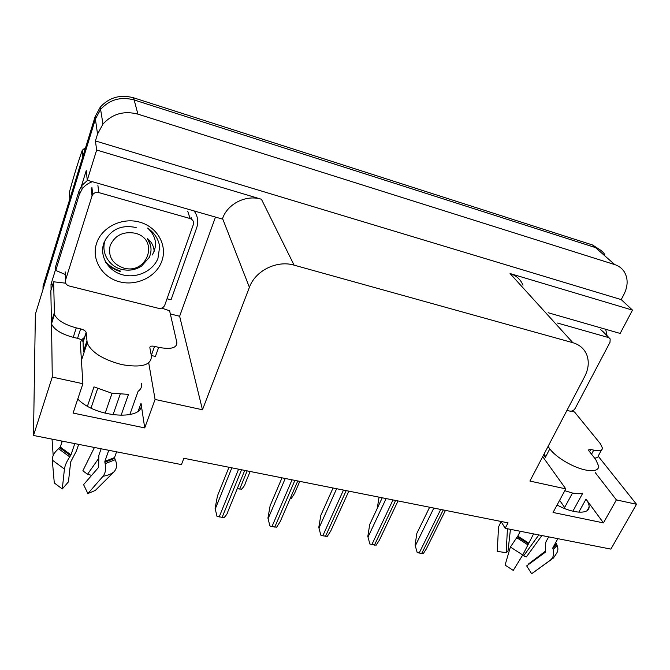 <?xml version="1.0" encoding="UTF-8"?>
<svg xmlns="http://www.w3.org/2000/svg" width="670" height="670" viewBox="0 0 670 670"><rect width="100%" height="100%" fill="white"/><g stroke="black" fill="none" stroke-linecap="round" stroke-linejoin="round"><path stroke-width="1" d="M84.654 337.387C81.698 339.129 80.291 341.457 80.425 344.38L82.887 383.726L52.268 377.059L33.5 435.475L35.368 314.264L95.391 119.084L100.592 109.419C109.62 99.545 120.801 96.396 134.151 99.956L595.504 247.599C599.441 248.897 602.514 251.191 604.725 254.491C602.514 251.191 599.441 248.897 595.504 247.599L134.151 99.956C120.801 96.396 109.62 99.545 100.592 109.419L95.391 119.084L43.031 289.331L43.039 286.157L95.065 116.798L100.232 107.183C109.193 97.376 120.315 94.244 133.573 97.795L592.54 244.986L600.236 249.91M501.051 521.461L505.163 528.303L610.881 549.107L636.5 504.276L616.383 499.895L603.444 522.893L585.999 499.125C588.218 502.165 589.257 504.812 589.106 507.073C589.014 514.543 572.951 513.697 557.072 505.029M215.48 217.088L179.635 316.257L170.331 313.937M52.737 284.666L51.012 284.231L55.736 268.98M81.447 186.034L86.254 170.523L87.251 180.222L222.365 219.065L222.566 218.521C227.582 203.655 246.342 194.375 261.442 199.266L96.656 150.03L87.251 180.222M548.144 312.731L620.16 333.442L632.488 310.126L510.054 273.544C516.294 275.538 520.607 279.415 522.994 285.194M621.216 299.599L95.416 140.935L97.544 134.075L102.971 124.051C112.384 113.799 124.034 110.5 137.919 114.143L614.733 264.591C618.779 265.898 621.919 268.243 624.164 271.618C628.167 278.335 628.108 285.889 623.988 294.289L621.216 299.599L632.488 310.126M636.5 504.276L598.302 456.329M52.268 377.059L51.548 324.079M51.087 289.959L51.012 284.231M96.656 150.03L95.416 140.935M559.626 500.297L564.643 507.492M33.5 435.475L181.453 464.595L183.882 458.28L508.019 522.851L505.163 528.303M542.7 456.655L565.79 488.882L529.911 481.068L584.751 376.423C588.511 368.994 589.24 361.917 586.912 355.201C584.458 348.928 579.776 344.757 572.884 342.705L294.105 265.153C276.953 259.952 255.337 270.663 249.399 287.329L202.474 409.764L179.635 316.257M202.474 409.764L155.08 399.446L148.715 362.864M616.383 499.895L595.337 472.71M82.887 383.726L73.089 413.08L144.728 427.912L155.08 399.446M603.444 522.893L553.052 512.466L565.79 488.882M77.779 399.019C95.902 418.331 145.859 420.944 141.01 403.298L138.322 410.802M144.728 427.912L141.01 403.298M250.145 471.479L245.153 483.614C244.986 484.98 243.788 486.839 241.552 489.192L237.272 488.623M228.972 467.258L217.474 495.85L215.103 508.371L217.005 516.403L224.023 517.667C226.452 515.104 227.733 513.086 227.867 511.62L244.726 470.399M299.766 481.361L294.54 493.447L291.132 498.723L290.093 498.731M332.822 487.944L332.663 488.857M379.053 497.157L377.26 508.388M269.893 525.967L267.925 518.061L269.893 525.967L271.953 526.612L276.643 527.181L280.269 521.478L297.765 480.968M282.003 477.827L270.127 505.758L267.925 518.061M320.813 535.171L318.794 527.399L320.813 535.171L322.814 535.799L327.312 536.343L330.737 531L348.835 491.135M333.049 487.994L320.838 515.297L318.794 527.399M369.882 544.04L367.813 536.402L369.882 544.04L376.146 545.179L379.362 540.188L398.03 500.934M382.227 497.785L369.714 524.501L367.813 536.402M417.192 552.599L415.09 545.079L417.192 552.599L423.239 553.696L426.254 549.065L445.45 510.381M429.637 507.232L416.849 533.37L415.09 545.079M548.052 446.455L549.819 448.867C555.514 456.974 572.515 467.216 584.902 469.871C593.662 471.655 598.285 470.499 598.787 466.412L595.756 459.553L589.022 451.019L588.536 449.947L590.773 449.428L589.55 451.689M572.884 511.21L582.749 493.187C580.212 493.983 576.744 493.916 572.347 492.986L564.802 490.708M548.68 536.871L545.799 542.164L545.263 552.273L526.67 565.899L531.637 573.729L550.346 560.162C553.345 557.683 554.291 554.191 553.186 549.685L552.884 547.733L557.842 538.672M543.747 454.662L545.363 457.35L545.765 456.588L544.015 454.151M533.596 533.898L522.742 554.986L513.245 570.405L505.088 565.086L510.381 547.021L517.793 536.126L520.356 531.293M572.507 493.019L564.165 508.371M528.069 564.877L528.479 563.998L545.464 551.142M510.44 529.342L508.044 550.79L506.151 552.624L507.45 528.756M538.822 534.928L523.597 555.891L522.634 555.154M501.101 521.553L498.522 527.022L497.257 551.427L506.151 552.624M523.597 555.891L526.402 556.879L541.904 535.531M556.552 544.048L557.105 545.439C558.286 548.236 558.127 550.857 556.628 553.311L553.37 558.077L550.346 560.162M601.534 449.93L598.478 455.533C598.36 457.107 597.071 457.97 594.617 458.121M571.518 411.112L574.55 412.017L600.513 443.9L602.489 448.188C602.163 450.659 599.24 451.304 593.729 450.123L590.773 449.428M605.672 329.272L607.095 335.762M84.236 351.892L83.382 351.7L83.063 341.8C82.393 340.301 80.559 339.137 77.552 338.325L80.626 328.903C83.641 329.724 85.484 330.88 86.162 332.37L87.184 342.973C91.447 352.345 102.887 359.539 121.505 364.547C141.337 368.014 151.303 365.242 151.395 356.214L149.845 347.63C149.896 346.197 151.462 345.779 154.561 346.373L151.311 355.502L155.415 356.457L158.673 347.345L154.561 346.373M121.027 415.517L128.481 394.387L111.605 393.156L93.993 386.883L87.46 406.162M101.128 448.783L98.859 455.265L98.641 467.283L83.599 484.636L87.871 493.572L103.029 476.286C105.458 473.154 106.162 468.95 105.148 463.673L104.855 461.387L108.766 450.29M141.42 383.215C142.149 386.506 141.043 389.203 138.104 391.322L129.771 414.73M116.572 451.823L114.503 457.618L115.223 459.712C117.351 464.478 116.948 468.506 114.017 471.814L95.308 490.44L87.871 493.572M83.382 351.7L83.608 349.43M84.956 346.934L86.288 345.67M82.653 379.974L82.586 378.902M74.789 443.607L70.978 454.855L69.739 456.881C66.724 461.446 64.948 465.508 64.429 469.05L62.293 488.949L54.295 482.969L52.294 460.106C52.21 456.136 54.304 452.342 58.566 448.724L60.292 447.066L62.268 441.136M120.123 394.437L112.979 414.864M105.123 413.264L112.058 393.257M62.293 488.949L68.432 481.856L70.668 461.957L76.439 450.91L78.666 444.369M91.02 408.047L97.627 388.617M61.648 443.004L61.514 440.986M98.071 459.277L87.535 474.26L82.846 470.826L94.428 447.468M87.535 474.26L91.648 475.357M52.042 439.126L53.181 455.508M77.552 338.325L73.223 337.32C61.38 334.121 54.128 329.632 51.481 323.861L50.836 290.772L53.625 281.794L65.694 283.175M80.626 328.903L76.279 327.881C64.412 324.632 57.126 320.159 54.446 314.439L53.625 281.794M161.721 308.116L169.611 310.788L176.838 342.437C177.014 348.006 170.959 349.639 158.673 347.345M87.552 180.305L81.807 185.523L78.985 191.092L55.677 266.367L55.769 270.437L65.283 274.491M78.985 191.092L79.269 194.652L82.125 189.041C84.722 185.59 88.155 183.153 92.435 181.712M194.099 210.941C197.809 216.117 198.68 221.72 196.704 227.741L171.068 299.724L167.023 298.795M79.269 194.652L55.769 270.437M557.574 323.066L608.427 337.529L610.177 338.911L610.002 342.311L575.187 408.39C573.83 410.509 572.038 411.405 569.785 411.087L566.954 410.383M161.897 260.932C156.529 276.668 136.998 286.35 119.695 281.835C102.326 277.556 91.204 259.7 96.53 243.486C101.58 227.205 122.091 217.072 139.687 222.139C157.366 226.963 167.525 245.27 161.897 260.932M136.169 227.566C121.287 224.391 110.575 229.383 104.043 242.54C98.942 256.007 108.23 271.166 122.652 274.826C136.965 278.645 152.928 270.965 157.936 258.486L159.695 246.594C158.422 238.956 154.41 232.783 147.66 228.076C156.227 236.225 157.768 245.195 152.274 254.985M92.041 195.925L92.728 194.576C94.269 192.675 96.296 192.014 98.808 192.583L190.079 218.537C192.952 219.668 194.04 221.678 193.345 224.559L164.72 305.294C163.455 307.764 161.361 308.769 158.43 308.3L69.211 286.006C66.196 284.959 64.965 283.025 65.518 280.194L92.041 195.925L91.246 188.731M159.803 249.55L159.209 244.156M82.846 156.571L82.234 150.34C77.779 163.128 73.507 177.081 69.412 192.198L69.814 198.99M82.234 150.34L84.604 148.254L84.805 150.189M105.801 262.414C109.453 266.635 114.243 269.658 120.181 271.484M104.981 260.898C108.9 265.714 113.933 269.03 120.081 270.839M123.523 267.992C112.418 263.938 107.962 256.468 110.148 245.589C114.871 235.312 123.205 231.184 135.164 233.21C159.854 239.232 147.383 275.211 123.523 267.992M154.133 251.401C153.899 246.267 151.663 241.971 147.408 238.528C151.495 244.558 152.107 250.856 149.251 257.422L141.588 266.049C135.817 269.834 129.411 270.998 122.367 269.549C108.439 266.71 100.098 251.342 105.676 239.064M150.574 245.429L147.408 238.528M585.999 499.125L578.83 512.165M614.733 264.591L592.54 244.986M137.919 114.143L133.573 97.795M97.544 134.075L95.065 116.798M294.105 265.153L261.442 199.266M572.884 342.705L510.054 273.544M249.399 287.329L222.566 218.521M247.163 470.884L239.701 489.083M231.853 467.836L215.246 508.974M238.595 469.176L219.132 517.064M241.543 469.762L222.038 517.592M285.253 478.472L268.101 518.664M292.045 479.82L271.953 526.612M294.875 480.39L274.759 527.114M336.642 488.706L319.012 528.002M343.476 490.072L322.814 535.799M346.206 490.616L325.519 536.285M386.129 498.564L368.065 536.997M392.997 499.937L371.833 544.66M395.627 500.456L374.438 545.129M433.833 508.069L415.366 545.665M440.726 509.443L419.102 553.202M443.255 509.945L421.614 553.655M552.884 547.733L556.644 543.688M549.819 448.867L545.765 456.588M517.793 536.126L528.672 543.069M510.381 547.021L522.742 554.986M516.511 537.566L527.876 544.827M553.186 549.685L557.105 545.439M517.341 536.729L528.345 543.747M552.825 548.462L556.628 544.367M591.526 454.193L593.729 450.123M104.855 461.387L114.503 457.618M86.849 341.206L83.7 350.745M60.292 447.066L70.978 454.855M52.294 460.106L64.429 469.05M103.029 476.286C107.677 475.457 111.346 473.966 114.017 471.814M58.566 448.724L69.739 456.881M105.148 463.673L115.223 459.712M59.764 447.778L70.568 455.659M104.822 462.25L114.578 458.431M76.279 327.881L73.223 337.32M54.211 313.066L51.255 322.471M86.212 332.647L83.114 342.085M608.427 337.529L600.705 329.632M98.808 192.583L97.904 185.439M65.518 280.194L65.174 271.861M191.645 219.291L190.958 217.147M190.079 218.537L187.734 211.201M589.106 507.073L587.18 510.557M102.971 124.051L100.232 107.183M533.714 572.289L550.673 560.028M500.281 522.424L500.884 521.428M87.184 342.973L81.43 360.393M82.125 189.041L81.807 185.523M51.481 323.861L54.446 314.439M86.162 332.37L83.063 341.8M609.089 337.797L602.439 331.014M92.728 194.576L91.916 187.399"/></g></svg>
